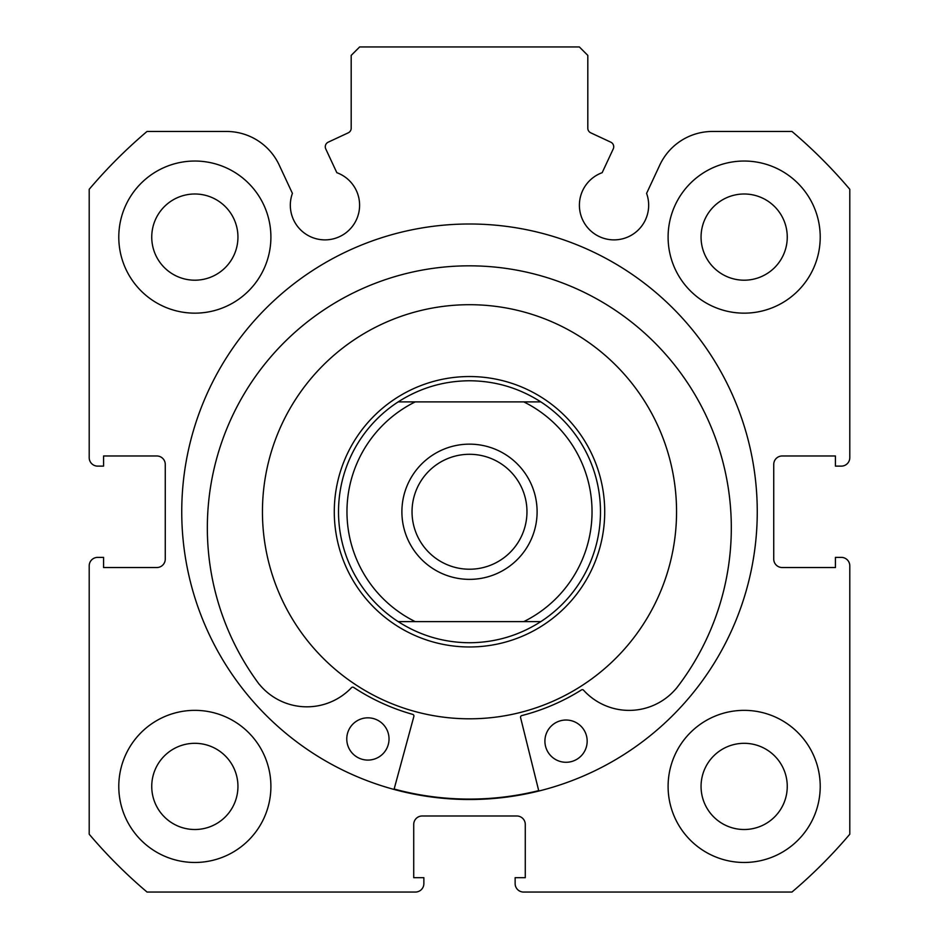 <?xml version="1.0" encoding="UTF-8"?>
<svg xmlns="http://www.w3.org/2000/svg" width="939" height="939" viewBox="0 0 939 939"><rect width="100%" height="100%" fill="white"/><g stroke="black" fill="none" stroke-linecap="round" stroke-linejoin="round"><path stroke-width="1.41" d="M538.81 791.037L520.582 717.619A1.69 1.69 0 0 1 521.802 715.577A210.43 210.43 0 0 0 581.441 689.942A1.69 1.69 0 0 1 583.589 690.235A61.516 61.516 0 0 0 675.775 688.968L675.845 689.026A261.993 261.993 0 0 0 472.223 265.843A261.993 261.993 0 0 0 259.281 684.402L259.34 684.343A61.516 61.516 0 0 0 351.491 687.665A1.69 1.69 0 0 1 353.639 687.418A210.43 210.43 0 0 0 412.691 714.368A1.69 1.69 0 0 1 413.864 716.445L394.028 789.441M587.168 741.387A21.128 21.128 0 0 1 565.806 762.28A21.128 21.128 0 0 1 544.913 740.918A21.128 21.128 0 0 1 566.276 720.025A21.128 21.128 0 0 1 587.168 741.387M389.028 739.193A21.128 21.128 0 0 1 367.665 760.085A21.128 21.128 0 0 1 346.773 738.723A21.128 21.128 0 0 1 368.135 717.83A21.128 21.128 0 0 1 389.028 739.193M613.249 148.914A5.071 5.071 0 0 0 610.796 142.176L590.737 132.822A5.071 5.071 0 0 1 587.814 128.232L587.814 55.401L579.363 46.95L359.637 46.95L351.186 55.401L351.186 128.232A5.071 5.071 0 0 1 348.263 132.822L328.204 142.176A5.071 5.071 0 0 0 325.751 148.914L336.831 172.682A34.649 34.649 0 0 1 324.976 239.879A34.649 34.649 0 0 1 292.416 193.387L279.188 165.029A58.148 58.148 0 0 0 226.487 131.46L147.036 131.46A498.609 498.609 0 0 0 89.205 189.291L89.205 457.669A8.451 8.451 0 0 0 97.656 466.12L103.572 466.12L103.572 455.978L156.813 455.978A8.451 8.451 0 0 1 165.264 464.429L165.264 559.081A8.451 8.451 0 0 1 156.813 567.532L103.572 567.532L103.572 557.39L97.656 557.39A8.451 8.451 0 0 0 89.205 565.841L89.205 834.219A498.609 498.609 0 0 0 147.036 892.05L415.414 892.05A8.451 8.451 0 0 0 423.865 883.599L423.865 877.683L413.723 877.683L413.723 824.442A8.451 8.451 0 0 1 422.174 815.991L516.826 815.991A8.451 8.451 0 0 1 525.277 824.442L525.277 877.683L515.135 877.683L515.135 883.599A8.451 8.451 0 0 0 523.586 892.05L791.964 892.05A498.609 498.609 0 0 0 849.795 834.219L849.795 565.841A8.451 8.451 0 0 0 841.344 557.39L835.428 557.39L835.428 567.532L782.187 567.532A8.451 8.451 0 0 1 773.736 559.081L773.736 464.429A8.451 8.451 0 0 1 782.187 455.978L835.428 455.978L835.428 466.12L841.344 466.12A8.451 8.451 0 0 0 849.795 457.669L849.795 189.291A498.609 498.609 0 0 0 791.964 131.46L712.513 131.46A58.148 58.148 0 0 0 659.812 165.029L646.584 193.387A34.649 34.649 0 0 1 614.024 239.879A34.649 34.649 0 0 1 602.169 172.682L613.249 148.914M757.257 511.755A287.757 287.757 0 0 0 469.5 223.998A287.757 287.757 0 0 0 181.743 511.755A287.757 287.757 0 0 0 469.5 799.512A287.757 287.757 0 0 0 757.257 511.755M668.099 786.413A76.059 76.059 0 0 0 744.158 862.471A76.059 76.059 0 0 0 820.216 786.413A76.059 76.059 0 0 0 744.158 710.354A76.059 76.059 0 0 0 668.099 786.413M118.784 786.413A76.059 76.059 0 0 0 194.843 862.471A76.059 76.059 0 0 0 270.902 786.413A76.059 76.059 0 0 0 194.843 710.354A76.059 76.059 0 0 0 118.784 786.413M668.099 237.098A76.059 76.059 0 0 0 744.158 313.157A76.059 76.059 0 0 0 820.216 237.098A76.059 76.059 0 0 0 744.158 161.038A76.059 76.059 0 0 0 668.099 237.098M118.784 237.098A76.059 76.059 0 0 0 194.843 313.157A76.059 76.059 0 0 0 270.902 237.098A76.059 76.059 0 0 0 194.843 161.038A76.059 76.059 0 0 0 118.784 237.098M237.943 237.098A43.1 43.1 0 0 1 194.843 280.198A43.1 43.1 0 0 1 151.742 237.098A43.1 43.1 0 0 1 194.843 193.997A43.1 43.1 0 0 1 237.943 237.098M787.258 237.098A43.1 43.1 0 0 1 744.158 280.198A43.1 43.1 0 0 1 701.057 237.098A43.1 43.1 0 0 1 744.158 193.997A43.1 43.1 0 0 1 787.258 237.098M237.943 786.413A43.1 43.1 0 0 1 194.843 829.513A43.1 43.1 0 0 1 151.742 786.413A43.1 43.1 0 0 1 194.843 743.312A43.1 43.1 0 0 1 237.943 786.413M787.258 786.413A43.1 43.1 0 0 1 744.158 829.513A43.1 43.1 0 0 1 701.057 786.413A43.1 43.1 0 0 1 744.158 743.312A43.1 43.1 0 0 1 787.258 786.413M469.5 579.363A67.608 67.608 0 0 1 401.892 511.755A67.608 67.608 0 0 1 469.5 444.147A67.608 67.608 0 0 1 537.108 511.755A67.608 67.608 0 0 1 469.5 579.363M469.5 454.288A57.467 57.467 0 0 0 412.033 511.755A57.467 57.467 0 0 0 469.5 569.222A57.467 57.467 0 0 0 526.967 511.755A57.467 57.467 0 0 0 469.5 454.288M469.5 646.971A135.216 135.216 0 0 0 604.716 511.755A135.216 135.216 0 0 0 469.5 376.539A135.216 135.216 0 0 0 334.284 511.755A135.216 135.216 0 0 0 469.5 646.971M398.171 621.618A130.99 130.99 0 0 1 398.171 401.892L415.226 401.892A122.54 122.54 0 0 0 415.226 621.618L398.171 621.618A130.99 130.99 0 0 1 398.171 401.892C419.909 387.971 443.689 380.929 469.5 380.764C495.311 380.929 519.091 387.971 540.829 401.892A130.99 130.99 0 0 1 540.829 621.618L523.774 621.618L540.829 621.618C519.091 635.539 495.311 642.581 469.5 642.746C443.689 642.581 419.909 635.539 398.171 621.618L523.774 621.618A122.54 122.54 0 0 0 523.774 401.892L540.829 401.892A130.99 130.99 0 0 1 540.829 621.618M398.171 401.892L540.829 401.892M525.781 711.011A207.05 207.05 0 0 0 668.756 455.474A207.05 207.05 0 0 0 413.219 312.499A207.05 207.05 0 0 0 270.244 568.036A207.05 207.05 0 0 0 525.781 711.011M394.134 789.03A287.334 287.334 0 0 0 538.704 790.626"/></g></svg>

